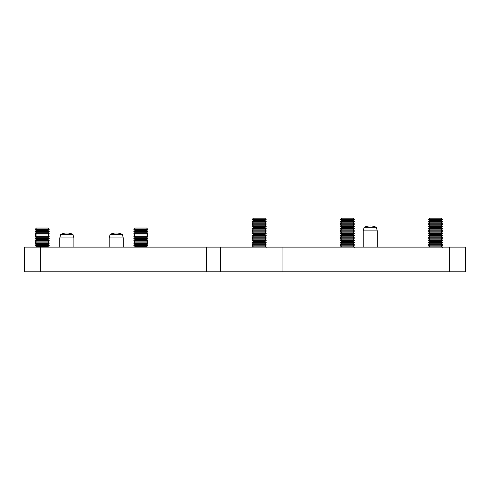 <?xml version="1.0" encoding="UTF-8"?>
<svg xmlns="http://www.w3.org/2000/svg" width="490" height="490" viewBox="0 0 490 490"><rect width="100%" height="100%" fill="white"/><g stroke="black" fill="none" stroke-linecap="round" stroke-linejoin="round"><path stroke-width="0.73" d="M449.624 247.119L465.5 247.119L465.5 271.815L449.624 271.815L449.624 247.119L282.044 247.119L282.044 271.815L206.688 271.815L206.688 247.119L40.376 247.119L40.376 271.815L206.688 271.815M40.376 271.815L24.5 271.815L24.5 247.119L40.376 247.119M206.688 247.119L282.044 247.119M449.624 271.815L282.044 271.815M122.335 234.392A14.112 14.112 0 0 0 110.121 234.392L122.335 234.392L123.284 237.944L109.172 237.944L109.172 247.119M72.943 234.392A14.112 14.112 0 0 0 60.729 234.392L72.943 234.392L73.892 237.944L59.78 237.944L59.78 247.119M363.188 230.888L364.137 227.336A14.112 14.112 0 0 1 376.351 227.336A14.112 14.112 0 0 0 364.137 227.336L376.351 227.336L377.3 230.888L363.188 230.888L363.188 247.119M46.893 246.568L36.462 246.568L35.084 245.606L49.196 245.606L47.818 246.568L46.893 246.568M47.818 244.253L49.196 243.291L35.084 243.291L36.462 244.253L47.818 244.253L49.196 245.221L35.084 245.221L35.084 245.606M47.818 241.944L49.196 240.982L35.084 240.982L36.462 241.944L47.818 241.944L49.196 242.905L35.084 242.905L35.084 243.291M47.818 239.628L49.196 238.667L35.084 238.667L36.462 239.628L47.818 239.628L49.196 240.59L35.084 240.59L35.084 240.982M47.818 237.319L49.196 236.352L35.084 236.352L36.462 237.319L47.818 237.319L49.196 238.281L35.084 238.281L35.084 238.667M47.818 235.004L49.196 234.042L35.084 234.042L36.462 235.004L47.818 235.004L49.196 235.966L35.084 235.966L35.084 236.352M47.818 232.689L49.196 231.727L35.084 231.727L36.462 232.689L47.818 232.689L49.196 233.657L35.084 233.657L35.084 234.042M35.102 229.424L49.178 229.424L47.818 228.064L36.462 228.064L35.102 229.424L36.462 230.38L47.818 230.38L49.196 231.341L35.084 231.341L35.084 231.727M145.677 246.568L135.246 246.568L133.868 245.606L147.98 245.606L146.602 246.568L145.677 246.568M146.602 244.253L147.98 243.291L133.868 243.291L135.246 244.253L146.602 244.253L147.98 245.221L133.868 245.221L133.868 245.606M146.602 241.944L147.98 240.982L133.868 240.982L135.246 241.944L146.602 241.944L147.98 242.905L133.868 242.905L133.868 243.291M146.602 239.628L147.98 238.667L133.868 238.667L135.246 239.628L146.602 239.628L147.98 240.59L133.868 240.59L133.868 240.982M146.602 237.319L147.98 236.352L133.868 236.352L135.246 237.319L146.602 237.319L147.98 238.281L133.868 238.281L133.868 238.667M146.602 235.004L147.98 234.042L133.868 234.042L135.246 235.004L146.602 235.004L147.98 235.966L133.868 235.966L133.868 236.352M146.602 232.689L147.98 231.727L133.868 231.727L135.246 232.689L146.602 232.689L147.98 233.657L133.868 233.657L133.868 234.042M133.886 229.424L147.962 229.424L146.602 228.064L135.246 228.064L133.886 229.424L135.246 230.38L146.602 230.38L147.98 231.341L133.868 231.341L133.868 231.727M264.79 246.127L266.168 245.165L252.056 245.165L253.434 246.127L264.79 246.127L266.168 247.095L252.056 247.119M266.168 247.095L266.168 247.493M264.79 243.8L266.168 242.838L252.056 242.838L253.434 243.8L264.79 243.8L266.168 244.761L252.056 244.761L252.056 245.165M266.168 244.761L266.168 245.165M264.79 241.472L266.168 240.51L252.056 240.51L253.434 241.472L264.79 241.472L266.168 242.434L252.056 242.434L252.056 242.838M266.168 242.434L266.168 242.838M264.79 239.145L266.168 238.183L252.056 238.183L253.434 239.145L264.79 239.145L266.168 240.106L252.056 240.106L252.056 240.51M266.168 240.106L266.168 240.51M264.79 236.817L266.168 235.849L252.056 235.849L253.434 236.817L264.79 236.817L266.168 237.779L252.056 237.779L252.056 238.183M266.168 237.779L266.168 238.183M264.79 234.489L266.168 233.522L252.056 233.522L253.434 234.489L264.79 234.489L266.168 235.451L252.056 235.451L252.056 235.849M266.168 235.451L266.168 235.849M264.79 232.156L266.168 231.194L252.056 231.194L253.434 232.156L264.79 232.156L266.168 233.124L252.056 233.124L252.056 233.522M266.168 233.124L266.168 233.522M264.79 229.828L266.168 228.867L252.056 228.867L253.434 229.828L264.79 229.828L266.168 230.79L252.056 230.79L252.056 231.194M266.168 230.79L266.168 231.194M264.79 227.501L266.168 226.539L252.056 226.539L253.434 227.501L264.79 227.501L266.168 228.463L252.056 228.463L252.056 228.867M266.168 228.463L266.168 228.867M264.79 225.173L266.168 224.212L252.056 224.212L253.434 225.173L264.79 225.173L266.168 226.135L252.056 226.135L252.056 226.539M266.168 226.135L266.168 226.539M264.79 222.846L266.168 221.878L252.056 221.878L253.434 222.846L264.79 222.846L266.168 223.808L252.056 223.808L252.056 224.212M266.168 223.808L266.168 224.212M252.062 219.557L266.162 219.557L264.79 218.185L253.434 218.185L252.062 219.557L253.434 220.518L264.79 220.518L266.168 221.48L252.056 221.48L252.056 221.878M266.168 221.48L266.168 221.878M352.99 246.127L354.368 245.165L340.256 245.165L341.634 246.127L352.99 246.127L354.368 247.095L340.256 247.119M354.368 247.095L354.368 247.493M352.99 243.8L354.368 242.838L340.256 242.838L341.634 243.8L352.99 243.8L354.368 244.761L340.256 244.761L340.256 245.165M354.368 244.761L354.368 245.165M352.99 241.472L354.368 240.51L340.256 240.51L341.634 241.472L352.99 241.472L354.368 242.434L340.256 242.434L340.256 242.838M354.368 242.434L354.368 242.838M352.99 239.145L354.368 238.183L340.256 238.183L341.634 239.145L352.99 239.145L354.368 240.106L340.256 240.106L340.256 240.51M354.368 240.106L354.368 240.51M352.99 236.817L354.368 235.849L340.256 235.849L341.634 236.817L352.99 236.817L354.368 237.779L340.256 237.779L340.256 238.183M354.368 237.779L354.368 238.183M352.99 234.489L354.368 233.522L340.256 233.522L341.634 234.489L352.99 234.489L354.368 235.451L340.256 235.451L340.256 235.849M354.368 235.451L354.368 235.849M352.99 232.156L354.368 231.194L340.256 231.194L341.634 232.156L352.99 232.156L354.368 233.124L340.256 233.124L340.256 233.522M354.368 233.124L354.368 233.522M352.99 229.828L354.368 228.867L340.256 228.867L341.634 229.828L352.99 229.828L354.368 230.79L340.256 230.79L340.256 231.194M354.368 230.79L354.368 231.194M352.99 227.501L354.368 226.539L340.256 226.539L341.634 227.501L352.99 227.501L354.368 228.463L340.256 228.463L340.256 228.867M354.368 228.463L354.368 228.867M352.99 225.173L354.368 224.212L340.256 224.212L341.634 225.173L352.99 225.173L354.368 226.135L340.256 226.135L340.256 226.539M354.368 226.135L354.368 226.539M352.99 222.846L354.368 221.878L340.256 221.878L341.634 222.846L352.99 222.846L354.368 223.808L340.256 223.808L340.256 224.212M354.368 223.808L354.368 224.212M340.262 219.557L354.362 219.557L352.99 218.185L341.634 218.185L340.262 219.557L341.634 220.518L352.99 220.518L354.368 221.48L340.256 221.48L340.256 221.878M354.368 221.48L354.368 221.878M441.19 246.127L442.568 245.165L428.456 245.165L429.834 246.127L441.19 246.127L442.568 247.095L428.456 247.119M442.568 247.095L442.568 247.493M441.19 243.8L442.568 242.838L428.456 242.838L429.834 243.8L441.19 243.8L442.568 244.761L428.456 244.761L428.456 245.165M442.568 244.761L442.568 245.165M441.19 241.472L442.568 240.51L428.456 240.51L429.834 241.472L441.19 241.472L442.568 242.434L428.456 242.434L428.456 242.838M442.568 242.434L442.568 242.838M441.19 239.145L442.568 238.183L428.456 238.183L429.834 239.145L441.19 239.145L442.568 240.106L428.456 240.106L428.456 240.51M442.568 240.106L442.568 240.51M441.19 236.817L442.568 235.849L428.456 235.849L429.834 236.817L441.19 236.817L442.568 237.779L428.456 237.779L428.456 238.183M442.568 237.779L442.568 238.183M441.19 234.489L442.568 233.522L428.456 233.522L429.834 234.489L441.19 234.489L442.568 235.451L428.456 235.451L428.456 235.849M442.568 235.451L442.568 235.849M441.19 232.156L442.568 231.194L428.456 231.194L429.834 232.156L441.19 232.156L442.568 233.124L428.456 233.124L428.456 233.522M442.568 233.124L442.568 233.522M441.19 229.828L442.568 228.867L428.456 228.867L429.834 229.828L441.19 229.828L442.568 230.79L428.456 230.79L428.456 231.194M442.568 230.79L442.568 231.194M441.19 227.501L442.568 226.539L428.456 226.539L429.834 227.501L441.19 227.501L442.568 228.463L428.456 228.463L428.456 228.867M442.568 228.463L442.568 228.867M441.19 225.173L442.568 224.212L428.456 224.212L429.834 225.173L441.19 225.173L442.568 226.135L428.456 226.135L428.456 226.539M442.568 226.135L442.568 226.539M441.19 222.846L442.568 221.878L428.456 221.878L429.834 222.846L441.19 222.846L442.568 223.808L428.456 223.808L428.456 224.212M442.568 223.808L442.568 224.212M428.462 219.557L442.562 219.557L441.19 218.185L429.834 218.185L428.462 219.557L429.834 220.518L441.19 220.518L442.568 221.48L428.456 221.48L428.456 221.878M442.568 221.48L442.568 221.878M220.531 247.119L220.531 271.815M123.284 237.944L123.284 247.119M110.121 234.392L109.172 237.944M73.892 237.944L73.892 247.119M60.729 234.392L59.78 237.944M377.3 230.888L377.3 247.119M36.462 246.568L35.678 247.119M47.818 246.568L48.602 247.119M49.196 245.221L49.196 245.606M36.462 244.253L35.084 245.221M49.196 242.905L49.196 243.291M36.462 241.944L35.084 242.905M49.196 240.59L49.196 240.982M36.462 239.628L35.084 240.59M49.196 238.281L49.196 238.667M36.462 237.319L35.084 238.281M49.196 235.966L49.196 236.352M36.462 235.004L35.084 235.966M49.196 233.657L49.196 234.042M36.462 232.689L35.084 233.657M49.196 231.341L49.196 231.727M47.818 230.38L49.178 229.424M36.462 230.38L35.084 231.341M135.246 246.568L134.462 247.119M146.602 246.568L147.386 247.119M147.98 245.221L147.98 245.606M135.246 244.253L133.868 245.221M147.98 242.905L147.98 243.291M135.246 241.944L133.868 242.905M147.98 240.59L147.98 240.982M135.246 239.628L133.868 240.59M147.98 238.281L147.98 238.667M135.246 237.319L133.868 238.281M147.98 235.966L147.98 236.352M135.246 235.004L133.868 235.966M147.98 233.657L147.98 234.042M135.246 232.689L133.868 233.657M147.98 231.341L147.98 231.727M146.602 230.38L147.962 229.424M135.246 230.38L133.868 231.341M253.434 246.127L252.056 247.095M253.434 243.8L252.056 244.761M253.434 241.472L252.056 242.434M253.434 239.145L252.056 240.106M253.434 236.817L252.056 237.779M253.434 234.489L252.056 235.451M253.434 232.156L252.056 233.124M253.434 229.828L252.056 230.79M253.434 227.501L252.056 228.463M253.434 225.173L252.056 226.135M253.434 222.846L252.056 223.808M264.79 220.518L266.162 219.557M253.434 220.518L252.056 221.48M341.634 246.127L340.256 247.095M341.634 243.8L340.256 244.761M341.634 241.472L340.256 242.434M341.634 239.145L340.256 240.106M341.634 236.817L340.256 237.779M341.634 234.489L340.256 235.451M341.634 232.156L340.256 233.124M341.634 229.828L340.256 230.79M341.634 227.501L340.256 228.463M341.634 225.173L340.256 226.135M341.634 222.846L340.256 223.808M352.99 220.518L354.362 219.557M341.634 220.518L340.256 221.48M429.834 246.127L428.456 247.095M429.834 243.8L428.456 244.761M429.834 241.472L428.456 242.434M429.834 239.145L428.456 240.106M429.834 236.817L428.456 237.779M429.834 234.489L428.456 235.451M429.834 232.156L428.456 233.124M429.834 229.828L428.456 230.79M429.834 227.501L428.456 228.463M429.834 225.173L428.456 226.135M429.834 222.846L428.456 223.808M441.19 220.518L442.562 219.557M429.834 220.518L428.456 221.48"/></g></svg>
